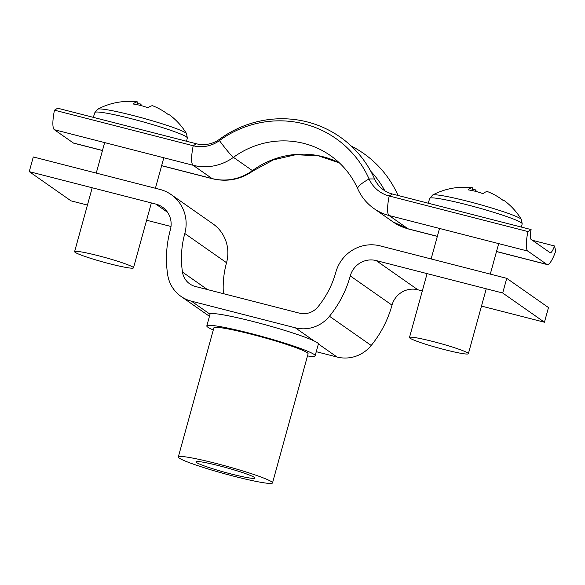 <?xml version="1.0" encoding="UTF-8"?>
<svg xmlns="http://www.w3.org/2000/svg" width="585" height="585" viewBox="0 0 585 585"><rect width="100%" height="100%" fill="white"/><g stroke="black" fill="none" stroke-linecap="round" stroke-linejoin="round"><path stroke-width="0.88" d="M422.319 290.92L417.873 289.78A21.374 20.789 -55 0 0 392.001 305.136A107.64 104.715 125 0 1 371.204 345.472A33.586 32.672 125 0 1 337.048 357.025L316.266 351.695M506.742 278.336L548.481 307.556L544.438 322.225L502.698 293.005L506.742 278.336L380.177 245.89A36.643 35.641 125 0 0 335.834 272.215A92.379 89.863 -55 0 1 317.977 306.832A18.318 17.821 -55 0 1 299.352 313.136L195.419 286.489A18.318 17.821 -55 0 1 189.767 283.893A18.318 17.821 -55 0 1 182.491 272.098A92.379 89.863 -55 0 1 184.801 233.503A36.643 35.641 125 0 0 171.171 194.6A36.643 35.641 125 0 0 159.859 189.401L33.294 156.955L29.25 171.632L70.99 200.845L87.443 205.064M313.962 340.865L295.308 327.805L191.383 301.158A33.586 32.672 -55 0 1 181.006 296.398A33.586 32.672 -55 0 1 167.676 274.774A107.64 104.715 -55 0 1 170.367 229.803A21.374 20.789 125 0 0 162.418 207.112A21.374 20.789 125 0 0 155.822 204.077L29.25 171.632M295.308 327.805A33.586 32.672 -55 0 0 329.465 316.251A107.64 104.715 -55 0 0 350.269 275.923A21.374 20.789 125 0 1 376.133 260.559L502.698 293.005M223.39 293.655A92.379 89.863 125 0 1 226.541 262.716A36.643 35.641 -55 0 0 212.911 223.821L171.171 194.6M171.01 226.49L146.608 220.231M544.438 322.225L481.484 306.087M219.616 465.887A30.537 2.435 -164.6 0 0 195.975 461.836A30.537 2.435 -164.6 0 0 231.214 474.004A30.537 2.435 -164.6 0 0 254.855 478.055A30.537 2.435 -164.6 0 0 219.616 465.887M234.687 476.439A48.855 3.89 -164.6 0 0 272.515 482.917A48.855 3.89 -164.6 0 0 216.143 463.452A48.855 3.89 -164.6 0 0 178.315 456.973A48.855 3.89 -164.6 0 0 234.687 476.439M272.515 482.917L308.083 353.808A48.855 3.89 -164.6 0 0 251.704 334.335A48.855 3.89 -164.6 0 0 213.876 327.856L178.315 456.973M307.491 355.936A56.182 4.475 -164.6 0 0 315.147 355.753A56.182 4.475 -164.6 0 0 250.314 333.362A56.182 4.475 -164.6 0 0 206.812 325.911A56.182 4.475 -164.6 0 0 213.291 329.984M315.147 355.753L318.379 344.009A56.182 4.475 -164.6 0 0 253.546 321.626A56.182 4.475 -164.6 0 0 210.044 314.174L206.812 325.911M532.416 240.303L554.507 245.971L555.75 251.038A24.431 5.316 -75.6 0 1 547.202 264.559A24.431 5.316 -75.6 0 1 546.799 264.376L527.824 251.089A24.431 5.316 -75.6 0 1 527.926 231.558L531.107 229.583A12.212 2.662 104.4 0 0 531.056 239.353L550.032 252.64A12.212 2.662 104.4 0 0 550.236 252.727A12.212 2.662 104.4 0 0 554.507 245.971M339.395 162.879A85.498 83.172 -55 0 0 252.42 170.623L233.444 157.343A85.498 83.172 -55 0 1 330.43 155.573C342.503 164.107 351.614 175.2 357.757 188.845A24.431 4.885 -23.9 0 1 369.084 178.951L374.583 178.944A28.095 27.327 -55 0 0 392.367 194.015L531.107 229.583M339.432 162.908L318.247 155.778L295.703 154.718L273.436 159.851L253.108 170.864C240.698 179.544 227.155 182.176 212.487 178.754A24.431 5.316 -75.6 0 1 212.092 178.564L193.108 165.277A48.855 47.524 125 0 0 233.444 157.343A24.431 1.879 -126.1 0 1 219.433 140.59A102.594 99.801 -55 0 1 369.084 178.951A31.758 30.888 -55 0 0 389.186 195.99L527.926 231.558M397.983 195.332A106.258 103.37 -55 0 0 351.241 146.045M374.583 178.944A106.258 103.37 -55 0 0 219.587 139.208A28.095 27.327 125 0 1 196.399 143.778L57.659 108.21L54.471 110.177L193.218 145.745L196.399 143.778M102.455 150.542L73.747 143.179A24.431 5.316 -75.6 0 1 73.352 142.996L54.368 129.709A24.431 5.316 -75.6 0 1 54.471 110.177M219.587 139.208L219.433 140.59A31.758 30.888 125 0 1 193.218 145.745A24.431 5.316 -75.6 0 0 193.108 165.277L54.368 129.709M521.454 227.112L522.178 223.821A47.919 3.817 15.4 0 0 466.874 204.743A47.919 3.817 15.4 0 0 429.778 198.366L432.644 195.024A46.215 3.678 15.4 0 1 468.183 201.408A46.215 3.678 15.4 0 1 520.65 218.753A46.215 3.678 15.4 0 1 521.432 219.485A67.173 67.173 0 0 0 504.921 201.094A67.012 15.437 131.6 0 0 504.796 201.006A67.012 15.437 131.6 0 0 502.976 200.304A66.705 64.891 125 0 0 487.583 191.624A66.705 14.515 -75.6 0 0 483.027 193.708A67.012 60.723 -137.1 0 0 468.015 189.862A66.705 14.515 104.4 0 1 472.57 187.778L471.817 190.498M444.724 349.669A30.537 2.435 15.4 0 1 409.485 337.501A30.537 2.435 15.4 0 1 433.127 341.552A30.537 2.435 15.4 0 1 468.366 353.72A30.537 2.435 15.4 0 1 444.724 349.669M432.644 195.024A67.173 67.173 0 0 1 469.126 187.419A66.705 64.891 125 0 1 472.57 187.778M476.424 191.566A66.705 14.515 104.4 0 0 475.583 189.884A66.705 64.891 -55 0 0 472.088 189.525M503.1 200.326A66.705 64.891 -55 0 0 502.288 199.785M475.203 191.251L475.583 189.884M186.578 141.256L187.302 137.965A47.919 3.817 15.4 0 0 131.998 118.887A47.919 3.817 15.4 0 0 94.902 112.517L97.761 109.168A46.215 3.678 15.4 0 1 133.3 115.559A46.215 3.678 15.4 0 1 185.767 132.905A46.215 3.678 15.4 0 1 186.549 133.629A67.173 67.173 0 0 0 170.038 115.245A67.012 15.437 131.6 0 0 169.913 115.15A67.012 15.437 131.6 0 0 168.1 114.448A66.705 64.891 125 0 0 152.7 105.775A66.705 14.515 -75.6 0 0 148.144 107.852A67.012 60.723 -137.1 0 0 133.131 104.006A66.705 14.515 104.4 0 1 137.687 101.922L136.941 104.642M109.841 263.813A30.537 2.435 15.4 0 1 74.609 251.645A30.537 2.435 15.4 0 1 98.251 255.696A30.537 2.435 15.4 0 1 133.482 267.864A30.537 2.435 15.4 0 1 109.841 263.813M97.761 109.168A67.173 67.173 0 0 1 134.243 101.571A66.705 64.891 125 0 1 137.687 101.922M141.548 105.717A66.705 14.515 104.4 0 0 140.7 104.035A66.705 64.891 -55 0 0 137.204 103.677M168.217 114.47A66.705 64.891 -55 0 0 167.412 113.929M140.327 105.395L140.7 104.035M210.037 314.218L191.383 301.158M337.048 357.025L318.386 343.965M207.456 289.575L182.491 272.098M371.204 345.472L329.465 316.251M226.541 262.716L184.801 233.503M167.529 212.275L155.822 204.077M392.001 305.136L350.269 275.923M417.873 289.78L376.133 260.559M437.339 236.398L408.462 228.991A24.431 5.316 -75.6 0 1 408.059 228.808L389.084 215.521A24.431 5.316 -75.6 0 1 389.186 195.99L392.367 194.015M357.757 188.845C361.376 196.911 366.795 203.492 373.998 208.589A48.855 47.524 -55 0 0 389.084 215.521L527.824 251.089M408.462 228.991L392.974 221.876A48.855 47.524 -55 0 0 408.059 228.808L437.361 236.318M496.526 251.484L546.799 264.376M253.108 170.864A24.431 1.879 -126.1 0 1 252.42 170.623A48.855 47.524 125 0 1 212.092 178.564L161.643 165.635M384.842 190.798A97.71 95.048 -55 0 0 370.824 171.339M102.477 150.462L73.352 142.996M209.459 316.317L181.006 296.398M496.504 251.565L547.202 264.559M392.974 221.876L373.998 208.589M212.487 178.754L161.621 165.709M429.778 198.366L428.169 203.192M409.485 337.501L427.087 273.619M431.123 258.95L439.525 228.45M468.366 353.72L486.252 288.793M490.288 274.116L498.691 243.623M522.178 223.821L521.432 219.485M94.902 112.517L93.293 117.344M74.609 251.645L92.203 187.77M96.247 173.094L104.649 142.601M133.482 267.864L151.369 202.936M155.413 188.268L163.815 157.767M187.302 137.965L186.549 133.629"/></g></svg>
